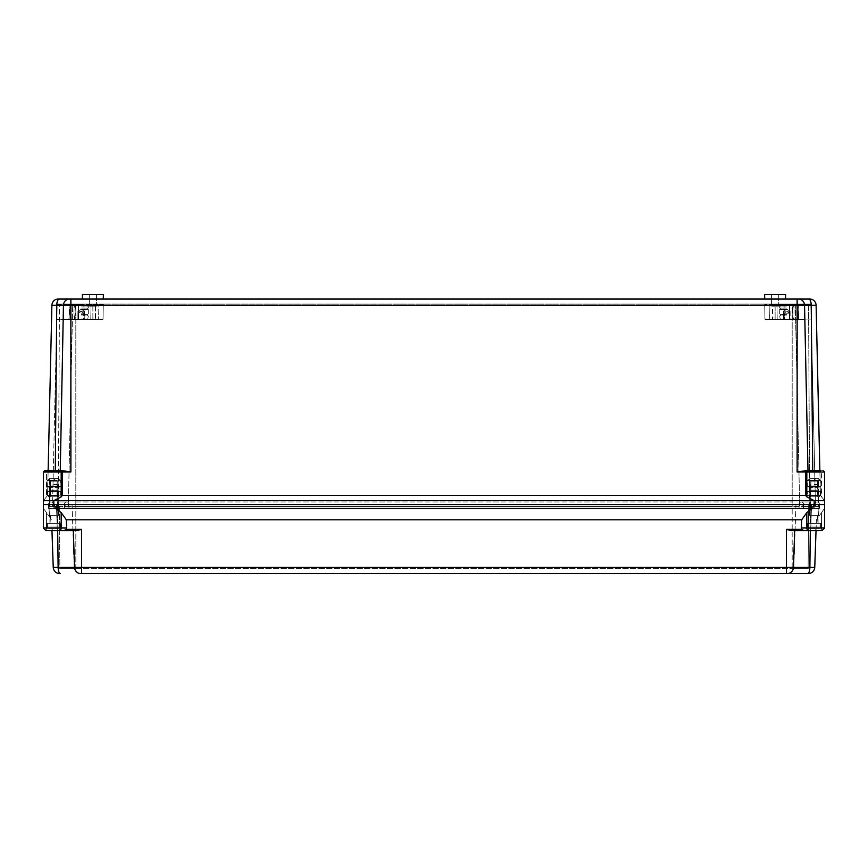 <?xml version="1.0" encoding="UTF-8"?>
<svg xmlns="http://www.w3.org/2000/svg" width="868" height="868" viewBox="0 0 868 868"><rect width="100%" height="100%" fill="white"/><g stroke="black" fill="none" stroke-linecap="round" stroke-linejoin="round"><path stroke-width="0.65" stroke-dasharray="4.34 3.25" d="M103.292 298.983L82.46 298.983L103.292 298.983L82.46 298.983L103.292 298.983L103.368 294.426L103.292 298.983L103.368 294.426L82.384 294.426L82.46 298.983L82.384 294.426L103.368 294.426L82.384 294.426L82.46 298.983M785.54 298.983L764.708 298.983L785.54 298.983L764.708 298.983L785.54 298.983L785.616 294.426L785.54 298.983L785.616 294.426L764.632 294.426L764.708 298.983L764.632 294.426L785.616 294.426L764.632 294.426L764.708 298.983M70.872 298.983L797.128 298.983L797.128 305.341L70.872 305.341L70.872 298.983M59.339 298.983L69.429 298.983A6.51 5.978 -90 0 0 63.451 305.341L56.767 305.341A6.51 2.571 90 0 1 59.339 298.983M96.457 294.426L89.295 294.426L96.457 294.426L89.295 294.426L96.457 294.426L96.457 306.144L89.295 306.144L96.457 306.144L89.295 306.144L96.457 306.144L96.457 294.426M778.705 294.426L771.543 294.426L778.705 294.426L771.543 294.426L778.705 294.426L778.705 306.144L771.543 306.144L778.705 306.144L771.543 306.144L778.705 306.144L778.705 294.426M819.902 471.986L819.869 470.716L819.902 472.018L818.6 470.716L808 470.716L818.6 470.716L819.902 471.986M819.902 472.018L820.434 495.454L819.902 472.018L821.551 472.018L819.902 472.018M48.131 470.716L48.098 471.986L48.131 470.716L62.29 470.716L62.301 495.454L805.699 495.454L805.71 470.716L819.869 470.716M55.281 470.716L44.702 470.716L49.4 470.716L48.098 472.018L49.4 470.716L55.281 470.716L56.767 305.341L51.885 305.341A6.51 6.51 0 0 1 58.384 298.983A6.51 6.51 0 0 0 51.885 305.341M48.098 472.018L47.566 495.454L48.098 472.018L46.449 472.018L48.098 472.018M820.434 495.454L824.6 500.662L821.551 496.843L821.551 472.018L821.551 496.843L820.434 495.454M808.661 298.983A6.51 2.571 -90 0 1 811.233 305.341L797.128 305.341L797.128 471.986L805.71 470.716M820.629 470.716L818.6 470.716L820.629 470.716A1.302 0.922 -90 0 1 821.551 472.018A1.302 0.922 -90 0 0 820.629 470.716L823.298 470.716L824.6 472.018L806.817 472.018L806.817 496.843L814.184 500.662L53.816 500.662L61.183 496.843L61.183 472.018L62.832 472.018M824.6 472.018L824.6 500.662L814.184 500.662L824.6 500.662L824.6 504.568L53.816 504.568L53.816 500.662L43.4 500.662L43.4 472.018L46.449 472.018L46.449 496.843L43.4 500.662L47.566 495.454L46.449 496.843L46.449 472.018L43.4 472.018L61.183 472.018A1.302 0.922 90 0 0 60.261 470.716L65.534 470.716L60 470.716L63.451 305.341L70.872 305.341L70.872 471.986L62.29 470.716M62.301 495.454L61.183 496.843M805.699 495.454L806.817 496.843M49.4 470.716L48.098 471.986L49.4 470.716M53.816 500.662L43.4 500.662L43.4 504.568L53.816 504.568L43.4 504.568L43.4 528.004L46.449 528.004L46.449 512.576L43.541 508.485L51.592 519.802L46.449 512.576L46.449 528.004L43.422 528.33M49.259 504.568L818.741 504.568L49.259 504.568L49.259 506.521L57.396 506.521L49.259 506.521L49.259 504.568M818.481 504.568L809.887 504.568L818.481 504.568L809.887 504.568L818.481 504.568L818.481 478.528L809.887 478.528L818.481 478.528L809.887 478.528L818.481 478.528L818.481 504.568M58.113 504.568L49.519 504.568L58.113 504.568L49.519 504.568L58.113 504.568L58.113 478.528L49.519 478.528L58.113 478.528L49.519 478.528L58.113 478.528L58.113 504.568M65.143 506.521L75.82 506.521L65.143 506.521L65.143 504.568L65.143 506.521M792.18 506.521L75.82 506.521L815.486 506.521L75.82 506.521L792.18 506.521L792.18 504.568L75.82 504.568L814.846 504.568L53.154 504.568L819.403 504.568L792.18 504.568L792.18 506.521L792.18 304.06L797.887 304.06L769.916 304.06L792.18 304.06L792.18 506.521M802.857 506.521L818.741 506.521L802.857 506.521L802.857 504.568L802.857 506.521M818.741 504.568L818.741 506.521L818.741 504.568M58.264 506.521L75.82 506.521L58.264 506.521L59.48 304.06L63.31 304.06L57.104 304.06L52.514 506.521L57.104 304.06L59.48 304.06L58.264 506.521M72.717 304.06L70.113 304.06L69.722 304.701L68.919 319.684L70.113 304.06L98.084 304.06L98.355 319.684L102.381 319.684L103.032 319.044L103.281 304.701L103.032 319.044L102.381 319.684L98.355 319.684L98.084 304.06L72.717 304.06L68.29 506.521L72.717 304.06M68.919 319.684L64.438 319.684L63.874 319.044L64.438 319.684L74.637 319.684L68.919 319.684M63.874 319.044L63.896 304.701L63.31 304.06L63.896 304.701L63.874 319.044L70.08 319.044L69.917 304.701L63.896 304.701L69.917 304.701L70.08 319.044L63.874 319.044M769.645 319.684L769.916 304.06L769.656 319.044L765.619 319.684L769.645 319.684L769.905 304.701L770.556 304.06L769.905 304.701L769.656 319.044L769.005 319.684L799.081 319.684L798.668 319.044L799.081 319.684L803.562 319.684L804.126 319.044L803.562 319.684L772.672 319.684L772.509 319.044L769.656 319.044L792.907 319.044L792.744 304.701L798.278 304.701L797.887 304.06L798.668 319.044L798.278 304.701L792.744 304.701L792.907 319.044L798.668 319.044L772.509 319.044L772.444 304.701L776.958 304.701A0.651 0.618 -90 0 0 776.339 304.06L789.598 304.06L776.339 304.06A0.651 0.618 90 0 1 776.958 304.701L797.887 304.06L789.435 304.701L789.37 319.044L789.435 304.701L772.444 304.701L772.672 319.684L769.645 319.684M764.968 319.044L765.619 319.684L764.968 319.044L764.719 304.701L764.968 319.044L764.719 304.701L764.068 304.06L103.932 304.06L764.068 304.06L764.719 304.701L764.968 319.044L811.233 319.044L810.896 304.06L815.486 506.521L810.896 304.06L810.907 304.701L775.124 304.701L775.124 319.044L775.124 304.701L810.907 304.701L784.13 304.701L784.878 304.06L804.69 304.06L804.104 304.701L804.126 319.044L804.104 304.701L804.69 304.06L808.52 304.06L785.193 304.06L810.896 304.06L811.244 319.684L811.233 319.044L811.244 319.684L811.233 319.044L764.968 319.044A0.651 0.651 0 0 0 765.619 319.684L775.124 319.684L765.619 319.684A0.651 0.651 0 0 1 764.968 319.044M103.932 304.06L103.281 304.701L103.932 304.06L57.104 304.06L103.932 304.06A0.651 0.651 0 0 0 103.281 304.701L103.032 319.044L103.281 304.701A0.651 0.651 0 0 1 103.932 304.06M784.878 304.06L810.896 304.06L764.068 304.06L810.896 304.06L808.52 304.06L810.896 304.06L810.907 304.701M84.413 319.684L77.903 319.684L84.413 319.684L77.903 319.684L84.413 319.684L84.413 311.221L77.903 311.221L84.413 311.221L77.903 311.221L84.413 311.221L84.413 319.684M90.185 319.684L74.637 319.684L90.185 319.684A0.651 0.618 -90 0 0 90.804 319.044L69.331 319.044L75.093 319.044L75.256 304.701L74.637 319.684L87.668 319.684L56.756 319.684L102.381 319.684L56.756 319.684L85.107 319.684L84.315 319.044L83.87 304.701L83.122 304.06L57.104 304.06L83.122 304.06L63.31 304.06L83.122 304.06L83.87 304.701L84.315 319.044L85.107 319.684L78.706 319.684L87.668 319.684L74.648 319.684L75.093 319.044L95.491 319.044L90.804 319.044L91.042 304.701A0.651 0.618 -90 0 1 91.661 304.06L70.113 304.06L91.661 304.06A0.651 0.618 90 0 0 91.042 304.701L98.084 304.06L95.73 304.06L95.556 304.701L98.095 304.701L98.084 304.06L98.344 319.044L98.095 304.701L78.565 304.701L78.402 304.06L78.565 304.701L91.042 304.701L90.804 319.044A0.651 0.618 90 0 1 90.185 319.684M64.438 319.684L78.706 319.684L64.438 319.684M98.355 319.684L95.328 319.684L98.355 319.684L98.344 319.044L98.355 319.684M790.097 319.684L783.587 319.684L790.097 319.684L783.587 319.684L790.097 319.684L790.097 311.221L783.587 311.221L790.097 311.221L783.587 311.221L790.097 311.221L790.097 319.684M803.562 319.684L775.124 319.684L803.562 319.684M782.893 319.684L783.685 319.044L784.13 304.701L783.685 319.044L782.394 319.684M764.719 304.701A0.651 0.651 0 0 0 764.068 304.06A0.651 0.651 0 0 1 764.719 304.701L775.124 304.701L775.124 304.06L775.124 304.701L764.719 304.701M102.381 319.684A0.651 0.651 0 0 0 103.032 319.044L56.767 319.044L92.876 319.044L92.876 304.701L92.876 319.684L92.876 319.044L103.032 319.044A0.651 0.651 0 0 1 102.381 319.684M784.13 304.701L785.008 304.701L784.77 319.044L796.998 319.044L789.457 319.044L789.294 319.684L789.457 319.044L784.77 319.044A0.651 0.618 90 0 1 784.151 319.684L784.151 313.174L786.842 311.558L789.533 313.174L786.842 311.558L784.151 313.174L789.533 313.174L784.151 313.174L789.533 313.174L784.151 313.174L784.151 319.684L793.352 319.684L784.151 319.684A0.651 0.618 -90 0 0 784.77 319.044L785.008 304.701L797.247 304.701L796.737 319.044L797.92 319.044L797.464 319.684L797.92 319.044L804.126 319.044L796.802 319.044A0.651 0.64 -90 0 1 796.162 319.684A0.651 0.64 90 0 0 796.802 319.044L796.987 304.701L798.083 304.701L797.92 319.044L798.083 304.701L804.104 304.701L784.13 304.701L785.193 304.06M81.158 309.268L84.413 311.221L81.158 309.268L77.903 311.221L77.903 319.684L77.903 311.221L81.158 309.268M786.842 309.268L790.097 311.221L786.842 309.268L783.587 311.221L783.587 319.684L783.587 311.221L786.842 309.268M60.218 568.366L75.82 568.366L59.903 568.366L59.87 567.108L60.218 568.366M75.82 568.366L792.582 568.366L75.82 568.366L75.82 567.108L792.18 567.108L792.18 568.366L792.18 567.108L75.82 567.108L75.82 568.366M792.582 568.366L808.097 568.366L792.582 568.366A1.302 1.259 90 0 0 793.84 567.108L808.13 567.108L807.783 568.366L808.13 567.108L793.84 567.108A1.302 1.259 90 0 1 792.582 568.366M59.903 568.366A1.302 1.302 0 0 1 58.601 567.108A1.302 1.302 0 0 0 59.903 568.366A1.302 1.302 0 0 1 58.601 567.108L56.42 504.568L58.601 567.108A1.302 1.302 0 0 0 59.903 568.366M808.097 568.366A1.302 1.302 0 0 0 809.399 567.108A1.302 1.302 0 0 1 808.097 568.366A1.302 1.302 0 0 0 809.399 567.108L811.58 504.568L809.399 567.108A1.302 1.302 0 0 1 808.097 568.366M59.295 504.568L56.42 504.568L59.295 504.568L59.87 567.108L74.16 567.108L59.87 567.108L59.295 504.568M808.705 504.568L811.58 504.568L808.705 504.568L808.13 567.108L808.705 504.568M792.18 508.474L68.908 508.474L814.846 508.474L799.092 508.474L814.835 508.474L814.846 504.568L814.846 508.474L48.597 508.474L57.223 508.474L48.608 508.474L48.597 504.568L64.514 504.568L48.608 504.568L48.597 508.474L810.777 508.474L792.18 508.474L792.18 504.568L792.18 567.108L793.84 567.108L792.18 567.108L792.18 508.474M53.165 504.568A2.3 2.3 0 0 0 50.886 501.964A2.3 2.3 0 0 1 53.165 504.568L53.154 508.474L53.154 504.568L53.165 508.474L68.908 508.474L53.165 508.474L53.165 504.568L58.427 504.568L53.165 504.568A2.3 2.3 0 0 0 50.886 501.964A2.3 2.3 0 0 0 48.608 504.568L48.608 508.474L48.608 504.568A2.3 2.3 0 0 1 50.886 501.964A2.3 2.3 0 0 0 48.608 504.568M819.403 508.474L810.777 508.474L819.403 508.474L819.403 504.568L810.777 504.568L819.392 504.568L819.403 508.474L810.777 508.474L819.392 508.474L819.392 504.568L819.392 508.474M814.184 500.662L814.184 504.568L43.4 504.568M814.184 515.635L809.692 515.635L814.184 515.635M53.816 515.635L49.324 515.635L53.816 515.635M53.816 504.568L55.498 508.485L61.183 512.576L66.315 519.802L66.608 528.004L43.4 528.004M814.184 504.568L812.502 508.485L55.498 508.485M824.459 508.485L821.551 512.576L824.459 508.485L824.6 504.568L824.459 508.485M824.6 504.568L824.6 528.004L821.551 528.004L821.551 512.576L821.551 528.004L824.6 528.004L806.817 528.004L806.817 512.576L812.502 508.485M810.929 515.635L817.439 515.635L810.929 515.635L817.439 515.635L810.929 515.635L810.386 523.447L817.981 523.447L810.386 523.447L817.981 523.447L810.386 523.447L810.929 515.635M50.561 515.635L57.071 515.635L50.561 515.635L57.071 515.635L50.561 515.635L50.019 523.447L57.614 523.447L50.019 523.447L57.614 523.447L50.019 523.447L50.561 515.635M806.817 512.576L801.685 519.802L66.315 519.802M51.961 530.608L53.241 567.292A6.51 6.51 0 0 0 59.751 573.574L60.369 573.574A6.51 2.246 90 0 1 58.123 567.292L53.241 567.292A6.51 6.51 0 0 0 59.751 573.574M801.88 529.35L803.725 530.608L821.345 530.608L808.661 530.608A2.604 1.844 90 0 1 806.817 528.004L801.392 528.004L801.88 529.35L786.462 529.35L786.462 567.292L81.538 567.292L81.538 529.35L66.12 529.35L64.275 530.608L46.655 530.608L60.977 530.608L46.655 530.608L60.977 530.608L60.597 523.447L47.035 523.447L60.597 523.447L47.035 523.447L60.597 523.447L60.977 530.608M46.004 530.608L53.219 530.608L51.917 529.35L53.219 530.608L77.013 530.608L64.275 530.608M821.551 512.576L816.408 519.802L816.126 528.004L816.408 519.802L821.551 512.576M801.392 528.004L801.685 519.802M803.725 530.608L790.987 530.608L794.665 530.608L793.46 567.292L814.759 567.292A6.51 6.51 0 0 1 808.249 573.574A6.51 6.51 0 0 0 814.759 567.292L816.083 529.35L814.781 530.608L821.996 530.608L824.6 528.004M66.12 529.35L66.608 528.004M819.707 530.608A2.604 1.844 90 0 0 821.551 528.004L816.126 528.004L821.551 528.004A2.604 1.844 90 0 1 819.707 530.608L794.665 530.608L814.781 530.608L816.083 529.35L816.126 528.004L816.039 530.608M821.345 530.608L820.965 523.447L807.403 523.447L820.965 523.447L807.403 523.447L820.965 523.447L821.345 530.608L814.184 530.608M794.665 530.608L790.987 530.608L786.462 529.35M81.538 529.35L77.013 530.608L48.293 530.608A2.604 1.844 -90 0 1 46.449 528.004L51.874 528.004L46.449 528.004A2.604 1.844 -90 0 0 48.293 530.608M53.816 530.608L46.655 530.608L47.035 523.447L46.655 530.608M51.917 529.35L53.219 530.608L51.917 529.35M810.321 530.608L809.877 567.292A6.51 2.246 -90 0 1 807.631 573.574L787.352 573.574A6.51 6.109 90 0 0 793.46 567.292L786.462 567.292L786.462 573.574L81.538 573.574L81.538 567.292L74.54 567.292L73.335 530.608M816.083 529.35L814.781 530.608L816.083 529.35M80.648 573.574L80.648 573.574A6.51 6.109 -90 0 1 74.54 567.292L58.123 567.292L57.679 530.608M803.486 508.474L810.777 508.474L803.486 508.474L803.486 504.568L810.777 504.568L803.486 504.568L803.486 508.474M814.835 504.568A2.3 2.3 0 0 1 817.114 501.964A2.3 2.3 0 0 0 814.835 504.568L814.835 508.474L814.835 504.568L809.573 504.568L814.835 504.568A2.3 2.3 0 0 1 817.114 501.964A2.3 2.3 0 0 1 819.392 504.568A2.3 2.3 0 0 0 817.114 501.964A2.3 2.3 0 0 1 819.392 504.568M64.514 504.568L75.82 504.568L57.223 504.568L64.514 504.568L64.514 508.474L64.514 504.568A2.3 2.213 90 0 1 66.717 501.964A2.3 2.213 -90 0 0 64.514 504.568M57.017 495.78L50.615 495.78L57.017 495.78L50.615 495.78L57.017 495.78L57.993 496.756L49.639 496.756L57.993 496.756L49.639 496.756L57.993 496.756L57.017 495.78L57.017 481.132L50.615 481.132L57.017 481.132L57.017 495.78M53.816 479.212L57.017 481.132L50.615 481.132L57.017 481.132L53.816 479.212L50.615 481.132L50.615 495.78L49.639 496.756L50.615 495.78L50.615 481.132L53.816 479.212M48.608 496.756L59.024 496.756L48.608 496.756L48.608 495.454L59.024 495.454L48.608 495.454L59.024 495.454L48.608 495.454L48.608 496.756L59.024 496.756L48.608 496.756M47.056 495.454L60.586 495.454L47.056 495.454L47.056 491.548L57.201 491.548L57.201 495.454L57.201 491.548L47.056 491.548L60.586 491.548L57.201 491.548L57.201 495.454L60.586 495.454L60.586 491.548L47.056 491.548L47.056 495.454L50.431 495.454L50.431 491.548L50.431 495.454L57.201 495.454L47.056 495.454M58.297 490.941L60.586 491.548L60.586 495.454L57.201 495.454L57.201 491.548L60.586 491.548L49.335 490.941L49.91 487.707L47.056 486.34L60.586 486.34L47.056 486.34L47.056 480.481L57.201 480.481L57.201 486.34L57.201 480.481L60.586 480.481L47.056 480.481L57.201 480.481L57.201 486.34L60.586 486.34L60.586 480.481L57.201 480.481L60.586 480.481L57.722 478.528L49.91 478.528L57.722 478.528L49.91 478.528L57.722 478.528L60.586 480.481L60.586 486.34L50.431 486.34L50.431 480.481L47.056 480.481L47.056 486.34L50.431 486.34L50.431 480.481L50.431 486.34L57.201 486.34L57.201 480.481L50.431 480.481L50.431 486.34L47.056 486.34L58.297 486.948L49.335 486.948L58.297 486.948L49.335 486.948L49.91 487.707L57.722 487.707L49.91 487.707L57.722 487.707L49.91 487.707L49.91 490.181L57.722 490.181L49.91 490.181L57.722 490.181L49.91 490.181L49.335 490.941L58.297 490.941L49.335 490.941L58.297 490.941L57.722 487.707L60.586 486.34L57.722 487.707L58.297 490.941M50.431 495.454L50.431 491.548L50.431 495.454M817.385 495.78L810.983 495.78L817.385 495.78L810.983 495.78L817.385 495.78L818.361 496.756L810.007 496.756L818.361 496.756L810.007 496.756L818.361 496.756L817.385 495.78L817.385 481.132L810.983 481.132L817.385 481.132L817.385 495.78M814.184 479.212L817.385 481.132L810.983 481.132L817.385 481.132L814.184 479.212L810.983 481.132L810.983 495.78L810.007 496.756L810.983 495.78L810.983 481.132L814.184 479.212M808.976 496.756L819.392 496.756L808.976 496.756L808.976 495.454L819.392 495.454L808.976 495.454L819.392 495.454L808.976 495.454L808.976 496.756L819.392 496.756L808.976 496.756M807.414 495.454L820.944 495.454L807.414 495.454L807.414 491.548L817.569 491.548L817.569 495.454L817.569 491.548L807.414 491.548L820.944 491.548L817.569 491.548L817.569 495.454L820.944 495.454L820.944 491.548L807.414 491.548L807.414 495.454L810.799 495.454L810.799 491.548L810.799 495.454L817.569 495.454L807.414 495.454M818.665 490.941L820.944 491.548L820.944 495.454L817.569 495.454L817.569 491.548L820.944 491.548L809.703 490.941L810.278 487.707L807.414 486.34L820.944 486.34L807.414 486.34L807.414 480.481L817.569 480.481L817.569 486.34L817.569 480.481L820.944 480.481L807.414 480.481L817.569 480.481L817.569 486.34L820.944 486.34L820.944 480.481L817.569 480.481L820.944 480.481L818.09 478.528L810.278 478.528L818.09 478.528L810.278 478.528L818.09 478.528L820.944 480.481L820.944 486.34L810.799 486.34L810.799 480.481L807.414 480.481L807.414 486.34L810.799 486.34L810.799 480.481L810.799 486.34L817.569 486.34L817.569 480.481L810.799 480.481L810.799 486.34L807.414 486.34L818.665 486.948L809.703 486.948L818.665 486.948L809.703 486.948L810.278 487.707L818.09 487.707L810.278 487.707L818.09 487.707L810.278 487.707L810.278 490.181L818.09 490.181L810.278 490.181L818.09 490.181L810.278 490.181L809.703 490.941L818.665 490.941L809.703 490.941L818.665 490.941L818.09 487.707L820.944 486.34L818.09 487.707L818.665 490.941M810.799 495.454L810.799 491.548L810.799 495.454M81.158 309.399L88.319 309.399L81.158 309.399M81.158 314.607L88.319 314.607L81.158 314.607M81.158 308.097L88.319 308.097L81.158 308.097M81.158 315.909L88.319 315.909L81.158 315.909M81.158 306.013L88.319 306.013L81.158 306.013M81.158 319.033L88.319 319.033L81.158 319.033M81.158 305.362L87.668 305.362L81.158 305.362M81.158 313.174L83.849 313.174L81.158 313.174M81.158 319.684L78.467 319.684L81.158 319.684M786.842 309.399L779.681 309.399L786.842 309.399M786.842 314.607L779.681 314.607L786.842 314.607M786.842 308.097L779.681 308.097L786.842 308.097M786.842 315.909L779.681 315.909L786.842 315.909M786.842 306.013L779.681 306.013L786.842 306.013M786.842 319.033L779.681 319.033L786.842 319.033M786.842 305.362L793.352 305.362L786.842 305.362M53.816 485.038L49.91 485.038L53.816 485.038M53.816 523.447L60.326 523.447L53.816 523.447M53.816 484.387L57.071 484.387L53.816 484.387M53.816 528.33L59.816 528.33L60.098 526.051L59.816 528.33L47.816 528.33L47.534 526.051L47.816 528.33L59.816 528.33L47.816 528.33L59.816 528.33L60.022 526.051L47.61 526.051L60.098 526.051L59.816 528.33L47.816 528.33L47.534 526.051L47.816 528.33L53.816 528.33M47.816 528.33L59.816 528.33L47.816 528.33M60.022 526.051L47.61 526.051L60.022 526.051M814.184 485.038L810.278 485.038L814.184 485.038M814.184 523.447L820.694 523.447L814.184 523.447M814.184 484.387L817.439 484.387L814.184 484.387M814.184 528.33L820.184 528.33L820.466 526.051L820.184 528.33L808.184 528.33L807.902 526.051L808.184 528.33L820.184 528.33L808.184 528.33L820.184 528.33L820.39 526.051L807.978 526.051L820.466 526.051L820.184 528.33L808.184 528.33L807.902 526.051L808.184 528.33L814.184 528.33M808.184 528.33L820.184 528.33L808.184 528.33M820.39 526.051L807.978 526.051L820.39 526.051M808 470.716L804.549 305.341A6.51 5.978 90 0 0 798.571 298.983M812.719 470.716L811.233 305.341L816.115 305.341M62.832 471.986L70.872 471.986M797.128 471.986L805.168 471.986M805.168 472.018L806.817 472.018A1.302 0.922 90 0 1 807.739 470.716M46.449 472.018A1.302 0.922 -90 0 1 47.371 470.716A1.302 0.922 90 0 0 46.449 472.018M57.396 506.521L57.396 504.568L57.396 506.521M75.82 504.568L75.82 567.108L74.16 567.108A1.302 1.259 -90 0 0 75.418 568.366A1.302 1.259 -90 0 1 74.16 567.108L75.82 567.108L75.82 504.568M810.604 506.521L810.604 504.568L810.604 506.521M75.82 304.06L75.82 506.521L75.82 304.06M795.283 304.06L799.71 506.521L795.283 304.06M809.735 506.521L808.52 304.06L809.735 506.521M57.093 304.701L92.876 304.701L57.093 304.701M69.722 304.701L75.256 304.701L69.722 304.701M783.685 319.044L811.233 319.044M92.876 304.701L92.876 304.06L92.876 304.701L103.281 304.701L92.876 304.701M78.782 319.684L78.565 304.701L75.256 304.701L75.711 304.06L75.256 304.701L78.565 304.701L78.782 319.684M95.328 319.684L95.491 319.044L98.344 319.044L95.491 319.044L95.556 304.701L95.328 319.684M83.849 319.684A0.651 0.618 90 0 1 83.23 319.044L84.315 319.044L83.23 319.044L82.992 304.701L83.87 304.701L82.992 304.701A0.651 0.618 -90 0 0 82.373 304.06A0.651 0.618 -90 0 1 82.992 304.701L78.478 304.701L78.304 304.06L78.478 304.701L82.992 304.701L83.23 319.044L78.543 319.044L83.23 319.044A0.651 0.618 -90 0 0 83.849 319.684L83.849 313.174L83.849 319.684M78.706 319.684L78.543 319.044L71.002 319.044L78.543 319.044L78.478 304.701L70.753 304.701L78.478 304.701L78.706 319.684M71.838 319.684A0.651 0.64 -90 0 1 71.198 319.044L70.948 304.701A0.651 0.64 90 0 0 70.308 304.06A0.651 0.64 -90 0 1 70.948 304.701L71.198 319.044A0.651 0.64 90 0 0 71.838 319.684M70.536 319.684L70.08 319.044L71.263 319.044L70.08 319.044L70.536 319.684M69.462 304.06L71.013 304.701L69.462 304.06M772.27 304.06L772.444 304.701L769.905 304.701L772.444 304.701L772.27 304.06M793.363 319.684L792.907 319.044L793.363 319.684L794.003 319.033L794.003 315.909L793.352 319.684M789.218 319.684L789.37 319.044L789.218 319.684M777.815 319.684A0.651 0.618 90 0 1 777.196 319.044L776.958 304.701L777.196 319.044A0.651 0.618 -90 0 0 777.815 319.684M775.124 319.684L775.124 319.044L775.124 319.684M798.083 304.701L798.538 304.06L798.083 304.701M797.052 304.701A0.651 0.64 -90 0 1 797.692 304.06A0.651 0.64 90 0 0 797.052 304.701M789.522 304.701L789.457 319.044L789.522 304.701M785.008 304.701A0.651 0.618 90 0 1 785.627 304.06A0.651 0.618 -90 0 0 785.008 304.701M58.601 567.108L59.87 567.108L58.601 567.108M72.055 504.568L74.16 567.108L72.055 504.568M809.399 567.108L808.13 567.108L809.399 567.108M795.945 504.568L793.84 567.108L795.945 504.568M68.908 504.568L68.908 508.474L68.908 504.568A2.3 2.213 90 0 0 66.717 501.964L57.83 501.964A2.3 0.608 90 0 0 57.223 504.568L57.223 508.474L57.223 504.568A2.3 0.608 -90 0 1 57.83 501.964L66.717 501.964A2.3 2.213 -90 0 1 68.908 504.568M58.427 508.474L58.427 504.568L58.427 508.474M799.092 504.568L799.092 508.474L799.092 504.568A2.3 2.213 -90 0 1 801.283 501.964A2.3 2.213 -90 0 1 803.486 504.568A2.3 2.213 90 0 0 801.283 501.964L810.169 501.964A2.3 0.608 -90 0 1 810.777 504.568L810.777 508.474L810.777 504.568A2.3 0.608 90 0 0 810.169 501.964L801.283 501.964A2.3 2.213 90 0 0 799.092 504.568M809.573 508.474L809.573 504.568L809.573 508.474M61.183 512.576L61.183 528.004A2.604 1.844 -90 0 1 59.339 530.608M58.427 504.568A2.3 0.608 90 0 0 57.83 501.964A2.3 0.608 -90 0 1 58.427 504.568M809.573 504.568A2.3 0.608 -90 0 1 810.169 501.964A2.3 0.608 90 0 0 809.573 504.568M89.295 294.426L89.295 306.144L89.295 294.426M771.543 294.426L771.543 306.144L771.543 294.426M809.887 478.528L809.887 504.568L809.887 478.528M49.519 478.528L49.519 504.568L49.519 478.528M71.002 319.044L71.653 319.684L71.002 319.044L70.753 304.701L70.102 304.06L70.753 304.701L71.002 319.044M71.263 319.044L71.914 319.684L71.263 319.044L71.013 304.701L70.362 304.06L71.013 304.701L71.263 319.044M796.998 319.044L796.347 319.684L796.998 319.044L797.247 304.701L797.898 304.06L797.247 304.701L796.998 319.044M796.737 319.044L796.086 319.684L796.737 319.044L796.987 304.701L797.638 304.06L796.987 304.701L796.737 319.044M818.676 515.635L819.066 504.568L818.676 515.635M809.692 515.635L809.301 504.568L809.692 515.635M58.308 515.635L58.699 504.568L58.308 515.635M49.324 515.635L48.934 504.568L49.324 515.635M822.723 530.511L821.996 530.608M817.439 515.635L817.981 523.447L817.439 515.635M57.071 515.635L57.614 523.447L57.071 515.635M807.403 523.447L807.023 530.608L807.403 523.447M75.82 501.964L792.18 501.964L75.82 501.964M59.024 496.756L59.024 495.454L59.024 496.756M49.335 490.941L47.056 491.548L49.335 490.941M49.91 478.528L47.056 480.481L49.91 478.528M819.392 496.756L819.392 495.454L819.392 496.756M809.703 490.941L807.414 491.548L809.703 490.941M810.278 478.528L807.414 480.481L810.278 478.528M73.997 309.399L73.997 314.607L73.997 309.399M88.319 309.399L88.319 314.607L88.319 309.399M74.973 308.097L74.973 309.399L74.973 308.097M87.343 308.097L87.343 309.399L87.343 308.097M74.973 314.607L74.973 315.909L74.973 314.607M87.343 314.607L87.343 315.909L87.343 314.607M73.997 306.013L73.997 308.097L74.648 305.362L73.997 306.013M88.319 306.013L88.319 308.097L87.668 305.362L88.319 306.013M73.997 315.909L74.648 319.684L73.997 315.909M88.319 315.909L87.668 319.684L88.319 315.909M78.467 313.174L78.467 319.684L78.467 313.174L81.158 311.558L83.849 313.174L81.158 311.558L78.467 313.174M779.681 309.399L779.681 314.607L779.681 309.399M794.003 309.399L794.003 314.607L794.003 309.399M780.658 308.097L780.658 309.399L780.658 308.097M793.026 308.097L793.026 309.399L793.026 308.097M780.658 314.607L780.658 315.909L780.658 314.607M793.026 314.607L793.026 315.909L793.026 314.607M779.681 306.013L779.681 308.097L780.332 305.362L779.681 306.013M794.003 306.013L794.003 308.097L793.352 305.362L794.003 306.013M779.681 315.909L780.332 319.684L779.681 315.909M789.533 313.174L789.533 319.684L789.533 313.174M57.722 523.447L57.722 485.038L57.071 484.387L57.722 485.038L57.722 523.447M49.91 523.447L49.91 485.038L50.561 484.387L49.91 485.038L49.91 523.447M60.098 526.051L60.326 523.447L60.098 526.051M47.534 526.051L47.306 523.447L47.534 526.051M818.09 523.447L818.09 485.038L817.439 484.387L818.09 485.038L818.09 523.447M810.278 523.447L810.278 485.038L810.929 484.387L810.278 485.038L810.278 523.447M820.466 526.051L820.694 523.447L820.466 526.051M807.902 526.051L807.674 523.447L807.902 526.051"/><path stroke-width="1.3" d="M809.616 298.983L798.571 298.983L809.616 298.983A6.51 6.51 0 0 1 816.115 305.341L819.869 470.716L816.115 305.341A6.51 6.51 0 0 0 809.616 298.983A6.51 6.51 0 0 1 816.115 305.341A6.51 6.51 0 0 0 809.616 298.983M798.571 298.983L59.339 298.983A6.51 2.571 90 0 0 56.767 305.341L63.451 305.341A6.51 5.978 -90 0 1 69.429 298.983L70.872 298.983L70.872 305.341L797.128 305.341L797.128 298.983L798.571 298.983A6.51 5.978 90 0 1 804.549 305.341L811.233 305.341A6.51 2.571 -90 0 0 808.661 298.983M82.46 298.983L82.384 294.426L103.368 294.426L103.292 298.983M764.708 298.983L764.632 294.426L785.616 294.426L785.54 298.983M51.885 305.341A6.51 6.51 0 0 1 58.384 298.983A6.51 6.51 0 0 0 51.885 305.341L48.131 470.716L51.885 305.341L56.767 305.341L55.281 470.716M819.869 470.716L820.629 470.716C824.036 470.716 824.036 470.716 820.629 470.716L805.71 470.716L805.699 495.454L62.301 495.454L62.29 470.716L47.371 470.716C43.964 470.716 43.964 470.716 47.371 470.716M62.301 495.454L61.183 496.843L53.816 500.662L824.6 500.662L824.6 528.004L821.996 530.608M62.832 472.018L43.4 472.018L44.702 470.716L48.131 470.716M53.816 504.568L55.498 508.485L812.502 508.485L814.184 504.568L43.4 504.568L43.4 500.662L53.816 500.662L53.816 504.568L824.6 504.568M62.29 470.716L70.872 471.986L62.832 471.986M70.872 471.986L70.872 305.341L63.451 305.341L60.261 470.716A1.302 0.922 -90 0 1 61.183 472.018L61.183 496.843M805.168 471.986L797.128 471.986L805.71 470.716M805.699 495.454L806.817 496.843L806.817 472.018L805.168 472.018M807.739 470.716A1.302 0.922 -90 0 0 806.817 472.018L824.6 472.018L824.6 500.662L814.184 500.662L806.817 496.843M44.702 470.716L43.4 472.018L43.4 500.662L53.816 500.662M812.502 508.485L806.817 512.576L801.685 519.802L801.392 528.004L824.6 528.004M43.4 504.568L43.4 528.004L61.183 528.004L61.183 512.576L55.498 508.485M46.655 530.608L46.004 530.608L46.655 530.608M61.183 512.576L66.315 519.802L801.685 519.802M48.293 530.608L59.339 530.608A2.604 1.844 -90 0 0 61.183 528.004L66.608 528.004L66.12 529.35L81.538 529.35L81.538 567.292L786.462 567.292L786.462 529.35L801.88 529.35L803.725 530.608L819.707 530.608M66.608 528.004L66.315 519.802M59.751 573.574A6.51 6.51 0 0 1 53.241 567.292L58.123 567.292A6.51 2.246 90 0 0 60.369 573.574L59.751 573.574A6.51 6.51 0 0 1 53.241 567.292L51.961 530.608M816.039 530.608L814.759 567.292A6.51 6.51 0 0 1 808.249 573.574L807.631 573.574L808.249 573.574A6.51 6.51 0 0 0 814.759 567.292L793.46 567.292L794.665 530.608M801.88 529.35L801.392 528.004M814.184 530.608L808.661 530.608A2.604 1.844 90 0 1 806.817 528.004L806.817 512.576M786.462 529.35L790.987 530.608L803.725 530.608M59.339 530.608L64.275 530.608L66.12 529.35M60.977 530.608L53.816 530.608M64.275 530.608L77.013 530.608L81.538 529.35M73.335 530.608L74.54 567.292L81.538 567.292L81.538 573.574L80.648 573.574L807.631 573.574A6.51 2.246 -90 0 0 809.877 567.292L810.321 530.608M787.352 573.574L786.462 573.574L786.462 567.292L793.46 567.292A6.51 6.109 90 0 1 787.352 573.574M816.115 305.341L811.233 305.341L812.719 470.716M808 470.716L804.549 305.341L797.128 305.341L797.128 471.986M814.184 500.662L814.184 504.568M80.648 573.574A6.51 6.109 -90 0 1 74.54 567.292L58.123 567.292L57.679 530.608M824.6 472.018L823.298 470.716M46.004 530.608L43.4 528.004L45.82 530.598"/></g></svg>
